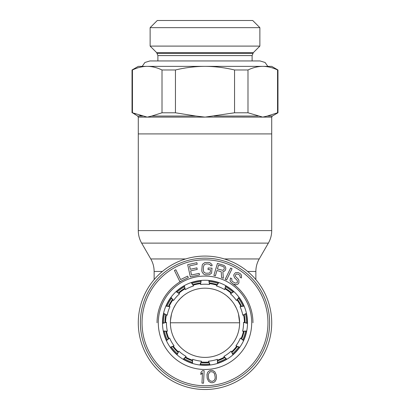 <?xml version="1.0" encoding="UTF-8"?>
<svg xmlns="http://www.w3.org/2000/svg" width="410" height="410" viewBox="0 0 410 410"><rect width="100%" height="100%" fill="white"/><g stroke="black" fill="none" stroke-linecap="round" stroke-linejoin="round"><path stroke-width="0.61" d="M209.038 280.45L209.474 284.489L208.803 280.43M209.474 284.489A38.56 38.56 0 0 0 200.526 284.489L201.197 280.43M217.751 363.362L217.341 359.324A38.56 38.56 0 0 1 208.587 361.184L210.084 365.013M208.587 361.184L209.853 365.038M233.152 354.665L231.132 351.144A38.56 38.56 0 0 1 223.891 356.408L226.817 359.293M223.891 356.408L226.617 359.411M243.683 340.459L240.409 338.065A38.56 38.56 0 0 1 235.934 345.814L239.783 347.265M235.934 345.814L239.645 347.454M247.527 323.198L243.56 322.342A38.56 38.56 0 0 1 242.623 331.244L246.728 330.998M242.623 331.244L246.682 331.229M244.017 305.865L240.045 306.695A38.56 38.56 0 0 1 242.812 315.208L246.461 313.317M242.812 315.208L246.512 313.547M233.761 291.459L230.471 293.832A38.56 38.56 0 0 1 236.457 300.484L239.025 297.27M236.457 300.484L239.163 297.46M218.53 282.469L216.49 285.975A38.56 38.56 0 0 1 224.665 289.619L225.705 285.642M224.665 289.619L225.91 285.755M163.487 313.547L167.188 315.208A38.56 38.56 0 0 1 169.955 306.695L165.891 306.08M169.955 306.695L165.983 305.865M170.837 297.46L173.543 300.484A38.56 38.56 0 0 1 179.529 293.832L176.069 291.618M179.529 293.832L176.238 291.459M184.09 285.755L185.33 289.619A38.56 38.56 0 0 1 193.51 285.975L191.25 282.546M193.51 285.975L191.47 282.469M200.961 280.45L200.526 284.489M200.147 365.038L201.412 361.184A38.56 38.56 0 0 1 192.659 359.324L192.469 363.429M192.659 359.324L192.249 363.362M183.383 359.411L186.109 356.408A38.56 38.56 0 0 1 178.868 351.144L177.023 354.819M178.868 351.144L176.848 354.665M170.355 347.454L174.065 345.814A38.56 38.56 0 0 1 169.591 338.065L166.414 340.674M169.591 338.065L166.316 340.459M163.318 331.229L167.377 331.244A38.56 38.56 0 0 1 166.439 322.342L162.478 323.434M166.439 322.342L162.473 323.198M217.531 363.429L217.341 359.324M232.977 354.819L231.132 351.144M243.586 340.674L240.409 338.065M247.522 323.434L243.56 322.342M244.109 306.08L240.045 306.695M233.931 291.618L230.471 293.832M218.75 282.546L216.49 285.975M184.295 285.642L185.33 289.619M170.975 297.27L173.543 300.484M163.539 313.317L167.188 315.208M163.272 330.998L167.377 331.244M170.222 347.265L174.065 345.814M183.183 359.293L186.109 356.408M199.916 365.013L201.412 361.184M209.771 364.838A42.322 42.322 0 0 1 200.229 364.838M192.259 363.142A42.322 42.322 0 0 1 183.536 359.262M176.946 354.471A42.322 42.322 0 0 1 170.555 347.378M166.48 340.32A42.322 42.322 0 0 1 163.534 331.244M162.683 323.141A42.322 42.322 0 0 1 163.677 313.645M166.199 305.896A42.322 42.322 0 0 1 170.97 297.629M176.423 291.577A42.322 42.322 0 0 1 184.146 285.965M191.588 282.649A42.322 42.322 0 0 1 200.926 280.665M217.741 363.142A42.322 42.322 0 0 0 226.463 359.262M233.054 354.471A42.322 42.322 0 0 0 239.445 347.378M243.519 340.32A42.322 42.322 0 0 0 246.466 331.244M247.317 323.141A42.322 42.322 0 0 0 246.323 313.645M243.801 305.896A42.322 42.322 0 0 0 239.03 297.629M233.577 291.577A42.322 42.322 0 0 0 225.854 285.965M218.412 282.649A42.322 42.322 0 0 0 209.074 280.665M269.626 322.788A64.626 64.626 0 0 1 205 387.414A64.626 64.626 0 0 1 140.374 322.788A64.626 64.626 0 0 1 205 258.162A64.626 64.626 0 0 1 269.626 322.788M247.527 322.788A42.527 42.527 0 0 1 205 365.315A42.527 42.527 0 0 1 162.473 322.788A42.527 42.527 0 0 1 205 280.261A42.527 42.527 0 0 1 247.527 322.788M252.949 322.788A47.95 47.95 0 0 0 232.526 283.525A47.95 47.95 0 0 1 252.949 322.788A47.95 47.95 0 0 0 232.526 283.525M184.1 279.635A47.95 47.95 0 0 0 157.05 322.788A47.95 47.95 0 0 1 184.1 279.635A47.95 47.95 0 0 0 157.05 322.788M174.424 270.421L179.877 281.68L188.318 277.59L187.621 276.15L180.59 279.558L175.828 269.739L174.424 270.421M191.521 275.007L190.624 270.846L197.251 269.421L196.913 267.858L190.291 269.283L189.563 265.9L197.205 264.255L196.867 262.697L187.698 264.67L190.327 276.899L199.501 274.925L199.163 273.362L191.521 275.007M212.016 268.135L208.111 267.996L208.054 269.59L210.397 269.672L210.325 271.799L210.033 272.588L209.233 273.096L205.84 273.239L204.047 272.378L203.329 270.487L203.473 266.5L204.318 264.665L206.168 263.932L208.511 264.014L210.309 264.875L210.54 265.685L212.103 265.741L211.888 264.399L209.864 262.733L208.567 262.42L204.913 262.554L202.776 264.076L202.217 265.121L201.766 270.436L201.981 271.774L203.468 273.957L204.493 274.526L205.784 274.838L209.438 274.7L211.58 273.178L212.016 268.135M221.21 271.753L221.62 277.703L223.368 278.221L222.861 271.686L224.009 271.471L225.541 269.98L225.818 268.119L225.372 266.879L224.598 265.818L223.424 265.193L217.428 263.415L213.876 275.407L215.373 275.853L216.962 270.492L221.21 271.753M217.418 268.965L218.55 265.137L223.296 266.541L224.321 267.679L224.116 269.283L222.989 270.339L217.418 268.965M232.06 268.719L230.656 268.037L225.203 279.297L226.607 279.979L232.06 268.719M241.331 278L241.546 275.874L241.152 274.623L240.239 273.66L238.164 272.532L235.54 272.64L234.105 274.234L233.71 275.253L234.499 277.76L237.18 280.291L237.482 282.126L237.026 282.782L235.196 283.12L232.48 281.547L231.783 280.727L231.845 278.826L230.563 277.924L230.041 280.486L230.651 281.885L233.269 284.048L235.653 284.74L237.113 284.468L238.154 283.894L238.917 282.808L238.861 280.168L238.312 279.133L235.627 276.601L235.294 275.715L235.54 274.915L236.519 273.972L238.256 274.218L239.537 275.115L240.024 275.781L240.05 277.104L241.331 278M204.154 370.702L202.591 370.625L200.936 372.403L200.828 374.53L202.484 372.752L201.966 383.114L203.524 383.196L204.154 370.702M207.183 378.292L208.608 381.331L210.878 382.658L212.462 382.73L213.979 382.274L215.173 381.32L216.234 379.311L216.49 377.133L216.193 374.755L214.768 371.716L212.498 370.389L210.914 370.317L209.397 370.773L208.203 371.726L207.527 372.618L206.978 374.561L207.183 378.292M208.275 374.402L209.817 372.06L211.078 371.639L213.246 372.172L214.481 373.628L215.163 377.031L215.101 378.645L214.266 380.357L212.298 381.408L210.13 380.875L208.895 379.419L208.439 377.866L208.275 374.402M205 389.5A66.712 66.712 0 0 0 271.712 322.788A66.712 66.712 0 0 0 205 256.076A66.712 66.712 0 0 0 138.288 322.788A66.712 66.712 0 0 0 205 389.5M205 288.184A34.609 34.609 0 0 1 239.609 322.788A34.609 34.609 0 0 1 205 357.397A34.609 34.609 0 0 1 170.391 322.788A34.609 34.609 0 0 1 205 288.184M170.463 320.599L171.508 314.07M172.123 311.984L172.856 309.965M173.702 308.023L175.685 304.394M176.028 303.856L176.802 302.723M177.986 301.155L180.533 298.316M180.605 298.244L183.244 295.877M184.643 294.8L186.063 293.821M187.196 293.114L187.498 292.935M188.943 292.13L190.399 291.413M191.859 290.772L192.423 290.546M193.32 290.213L194.786 289.721M196.246 289.306L196.723 289.188M197.707 288.958L199.168 288.676M200.628 288.461L201.448 288.363M202.089 288.302L203.544 288.209M206.455 288.209L207.911 288.302M208.505 288.358L209.372 288.461M210.832 288.676L212.293 288.958M213.251 289.178L213.753 289.306M215.214 289.721L216.68 290.213M217.556 290.541L218.14 290.772M219.601 291.413L221.057 292.13M222.502 292.935L222.784 293.099M223.937 293.821L225.356 294.8M226.756 295.877L229.39 298.239M229.467 298.316L232.014 301.155M233.198 302.723L233.966 303.851M234.315 304.394L236.298 308.023M237.144 309.965L237.877 311.984M238.492 314.07L239.609 322.788L170.391 322.788M139.866 115.471L142.649 116.035L137.663 116.035L138.288 117.122L138.288 230.61L271.712 230.61L271.712 133.911L138.288 133.911L271.712 133.911L271.712 117.122L262.769 117.122L263.958 116.799M277.555 112.786L267.351 116.035L272.337 116.035L277.965 112.786L277.555 112.786L277.555 69.977L277.965 69.977L271.712 66.364L138.288 66.364L132.035 69.977L135.782 68.567M162.006 112.786L151.802 116.035L195.842 116.035L175.444 112.786L162.006 112.786L162.006 69.977C157.004 67.588 152.074 66.389 147.226 66.364L142.039 66.364M267.961 66.364L262.774 66.364C257.921 66.389 252.996 67.588 247.994 69.977L247.994 112.786L262.769 117.122L267.351 116.035M162.006 69.977L175.444 69.977C185.407 67.594 195.257 66.394 205 66.364C214.743 66.394 224.593 67.594 234.556 69.977L247.994 69.977M140.092 67.235L142.039 66.825M147.226 66.364C142.373 66.389 137.447 67.588 132.445 69.977L132.445 112.786L135.156 113.954M195.842 116.035L205 117.122L234.556 112.786L234.556 69.977M175.444 112.786L175.444 69.977M204.544 117.06L262.769 117.122M234.556 112.786L247.994 112.786M157.281 20.5L252.719 20.5L157.281 20.5L150.132 27.649L259.868 27.649L259.868 46.099L150.132 46.099L150.132 27.649M151.802 116.035L147.231 117.122L132.445 112.786L137.663 116.035M277.555 69.977C272.553 67.588 267.622 66.389 262.774 66.364M157.281 53.423L252.719 53.423M267.817 66.364L265.085 62.474L260.037 60.946L149.963 60.946L144.914 62.474L142.183 66.364M208.895 362.624A40.026 40.026 0 0 1 201.11 362.624M192.351 360.764A40.026 40.026 0 0 1 185.243 357.597M178.001 352.339A40.026 40.026 0 0 1 172.789 346.553M168.315 338.798A40.026 40.026 0 0 1 165.912 331.398M164.974 322.496A40.026 40.026 0 0 1 165.789 314.752M168.556 306.239A40.026 40.026 0 0 1 172.446 299.5M178.437 292.848A40.026 40.026 0 0 1 184.731 288.271M192.91 284.632A40.026 40.026 0 0 1 200.526 283.013M209.474 283.013A40.026 40.026 0 0 1 217.09 284.632M225.264 288.271A40.026 40.026 0 0 1 231.563 292.848M237.554 299.5A40.026 40.026 0 0 1 241.444 306.239M244.211 314.752A40.026 40.026 0 0 1 245.026 322.496M244.088 331.398A40.026 40.026 0 0 1 241.685 338.798M237.211 346.553A40.026 40.026 0 0 1 231.998 352.339M224.757 357.597A40.026 40.026 0 0 1 217.648 360.764M267.961 322.788A62.961 62.961 0 0 1 205 385.748A62.961 62.961 0 0 1 142.039 322.788A62.961 62.961 0 0 1 205 259.827A62.961 62.961 0 0 1 267.961 322.788M251.699 322.788A46.699 46.699 0 0 0 205 276.089A46.699 46.699 0 0 0 158.301 322.788A46.699 46.699 0 0 0 205 369.487A46.699 46.699 0 0 0 251.699 322.788M200.444 283.643A39.411 39.411 0 0 0 193.243 285.17M184.915 288.881A39.411 39.411 0 0 0 178.96 293.206M172.856 299.982A39.411 39.411 0 0 0 169.176 306.357M166.363 315.029A39.411 39.411 0 0 0 165.589 322.347M166.542 331.413A39.411 39.411 0 0 0 168.817 338.414M173.379 346.312A39.411 39.411 0 0 0 178.304 351.78M185.679 357.136A39.411 39.411 0 0 0 192.403 360.134M201.32 362.025A39.411 39.411 0 0 0 208.68 362.025M217.597 360.134A39.411 39.411 0 0 0 224.321 357.136M231.696 351.78A39.411 39.411 0 0 0 236.621 346.312M241.183 338.414A39.411 39.411 0 0 0 243.458 331.413M244.411 322.347A39.411 39.411 0 0 0 243.637 315.029M240.824 306.357A39.411 39.411 0 0 0 237.144 299.982M231.04 293.206A39.411 39.411 0 0 0 225.085 288.881M216.757 285.17A39.411 39.411 0 0 0 209.556 283.643M154.134 279.625L154.134 271.461L162.386 271.461M255.866 279.625L255.866 271.461L247.614 271.461M154.134 271.461C154.114 266.997 152.997 262.825 150.783 258.951L185.627 258.951M255.866 271.461C255.886 266.997 257.003 262.825 259.217 258.951L224.372 258.951M138.288 230.61C138.308 235.073 139.426 239.245 141.64 243.12L268.36 243.12C270.574 239.245 271.692 235.073 271.712 230.61M253.339 52.634L156.661 52.634L157.886 55.581L252.114 55.581L253.339 52.634L259.868 46.099M214.158 116.035L258.197 116.035M138.288 117.122L204.544 117.122M209.218 281.516A41.487 41.487 0 0 1 217.93 283.366M225.643 286.8A41.487 41.487 0 0 1 232.849 292.038M238.497 298.306A41.487 41.487 0 0 1 242.951 306.019M245.554 314.045A41.487 41.487 0 0 1 246.487 322.906M245.605 331.3A41.487 41.487 0 0 1 242.853 339.772M238.635 347.08A41.487 41.487 0 0 1 232.675 353.697M225.843 358.658A41.487 41.487 0 0 1 217.71 362.281M209.454 364.034A41.487 41.487 0 0 1 200.546 364.034M200.782 281.516A41.487 41.487 0 0 0 192.07 283.366M184.357 286.8A41.487 41.487 0 0 0 177.151 292.038M171.503 298.306A41.487 41.487 0 0 0 167.049 306.019M164.446 314.05A41.487 41.487 0 0 0 163.513 322.906M164.395 331.3A41.487 41.487 0 0 0 167.147 339.772M171.365 347.08A41.487 41.487 0 0 0 177.325 353.697M184.157 358.658A41.487 41.487 0 0 0 192.29 362.281M259.217 258.951L268.36 243.12M150.783 258.951L141.64 243.12M252.719 20.5L259.868 27.649M156.661 52.634L150.132 46.099M252.114 60.946L252.114 55.581M157.886 60.946L157.886 55.581M132.035 69.977L132.035 112.786M277.965 69.977L277.965 112.786M272.337 116.035L271.712 117.122"/></g></svg>
